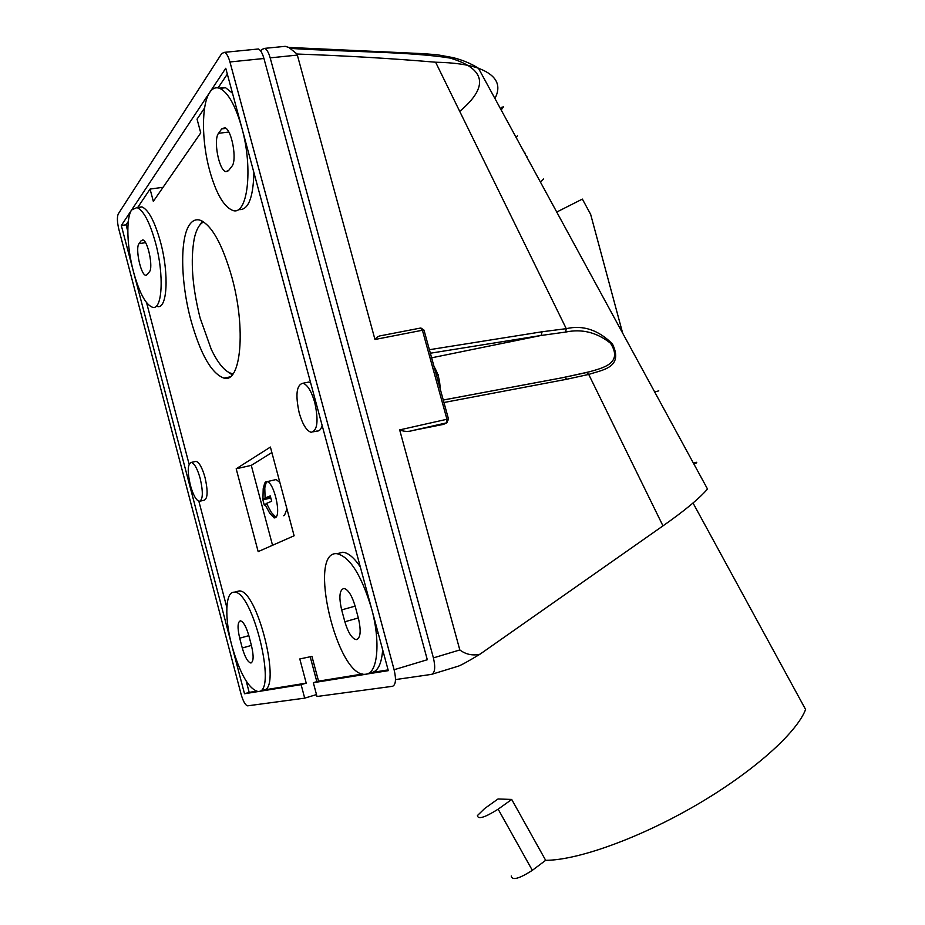 <?xml version="1.0" encoding="UTF-8"?>
<svg xmlns="http://www.w3.org/2000/svg" width="925" height="925" viewBox="0 0 925 925"><rect width="100%" height="100%" fill="white"/><g stroke="black" fill="none" stroke-linecap="round" stroke-linejoin="round"><path stroke-width="1.39" d="M693.033 503.027L805.594 709.475C796.795 732.797 753.297 771.878 696.271 805.074C639.268 838.281 577.582 860.308 545.669 860.319L511.71 799.454L498.043 798.957L484.677 808.508L477.416 815.572C477.936 819.666 484.85 817.538 498.159 809.178L511.71 799.454M662.971 525.874L588.716 374.428L586.623 372.509L564.805 377.273L566.69 379.262L588.716 374.428C602.846 369.757 623.728 367.664 612.489 344.007C598.463 329.947 583.051 324.825 566.262 328.664L435.617 62.218C453.666 62.553 467.946 64.565 478.456 68.242L707.509 489.024C699.219 498.598 684.373 510.877 662.971 525.874L479.971 654.218C467.437 661.791 460.026 665.827 457.725 666.347L432.206 674.163M260.7 50.991L261.729 49.511L264.666 48.366C266.828 49.395 268.666 52.563 270.181 57.859L433.409 657.895C435.594 667.411 434.97 672.903 431.524 674.371L395.495 679.586M435.617 62.218C392.732 58.529 346.551 55.801 297.052 54.032L288.854 47.429L285.201 46.331L280.714 46.782M385.413 334.862L381.805 335.544C378.799 335.856 376.51 337.163 374.96 339.487L297.052 54.032M429.397 349.719L542.073 331.774L566.262 328.664L565.614 332.075L541.137 335.463L542.073 331.774M543.495 179.022L540.431 182.248M503.431 106.849L501.177 110.063M696.779 462.269L693.172 462.72M658.785 390.847L654.657 392.027M288.854 47.429L423.234 53.662L437.444 54.783L452.915 57.581C462.592 60.021 471.103 63.571 478.456 68.242L478.456 68.242C496.401 75.017 501.893 85.112 494.91 98.536M564.689 377.273L589.583 371.734C602.915 367.907 623.334 363.433 610.546 343.267C596.891 332.364 581.918 328.641 565.614 332.075M556.665 212.091L582.368 199.095L590.636 214.323L622.733 333.428M545.669 860.319L532.326 870.332C519.122 878.808 512.092 880.704 511.236 876.021M693.542 463.402L696.097 463.194M500.714 109.219L502.171 106.93M447.238 422.598L443.561 424.367L412.943 430.449C408.492 431.871 404.063 431.686 399.669 429.894L459.817 649.951L433.409 657.895M430.356 353.223L541.137 335.463L431.628 357.813M517.433 135.813L516.081 137.467M527.227 157.978L526.961 156.707M561.776 377.851L586.531 372.509M443.26 400.039L564.805 377.273L443.26 400.016M566.69 379.262L443.942 402.514M525.539 153.284L524.857 153.608M479.971 654.218C472.583 655.883 465.853 654.461 459.817 649.951M434.056 366.612C437.918 372.925 439.953 380.325 440.161 388.778M438.092 375.504L438.473 374.729L437.883 374.856M362.588 674.013L318.547 681.147L313.332 682.696L316.998 696.49L392.524 686.304C395.808 684.882 396.328 679.355 394.108 669.723L427.304 659.733L263.937 58.495C262.423 53.188 260.584 50.019 258.433 48.979L256.445 49.175M128.309 221.457L126.054 224.798L127.812 231.458M121.314 225.492L131.616 209.987C125.846 218.127 126.91 247.322 133.524 271.892L121.314 225.492L126.054 224.798M149.399 271.8C153.481 267.741 147.873 240.477 142.832 239.945L141.19 240.65L139.016 243.657C135.096 248.097 140.716 274.783 145.664 275.257L147.191 274.644L149.399 271.8M236.557 591.607L238.985 590.971C257.266 588.45 282.356 690.2 263.394 690.073L306.221 683.136L301.111 684.662L244.512 693.75L231.828 645.534C224.382 618.004 225.284 591.41 234.175 592.231C252.305 589.757 277.431 691.657 258.618 691.484L258.098 691.53C248.698 689.032 239.945 673.701 231.828 645.534L133.524 271.892C139.305 292.716 145.595 304.51 152.405 307.25C162.314 310.858 164.419 275.211 155.481 242.639C149.7 222.069 143.525 210.38 136.958 207.558L131.616 209.987L209.721 92.407C212.519 88.257 215.86 86.915 219.768 88.372C228.117 92.419 235.447 105.508 241.772 127.627L225.758 68.265L209.721 92.407C201.326 104.432 201.546 141.132 209.628 170.477C216.022 193.186 223.596 206.46 232.383 210.276C247.333 216.959 253.577 169.414 241.772 127.627L371.48 608.292C361.409 575.142 349.951 556.942 337.116 553.717C307.088 549.947 336.631 676.996 365.097 674.313L388.303 670.66L371.48 608.292C380.765 641.707 377.782 673.308 366.115 674.221L313.332 682.696M157.215 306.429C167.194 310.014 169.391 274.401 160.464 241.876C154.683 221.341 148.486 209.674 141.872 206.865L137.721 207.847M146.578 302.706L189.105 464.211M198.863 501.269L226.833 607.482M251.496 662.774L250.802 662.971C253.635 661.803 253.855 656.022 251.473 645.65L248.837 635.66C246.189 626.56 243.379 621.612 240.419 620.802C237.54 621.97 237.297 627.763 239.702 638.192L242.281 647.997L251.415 645.43M250.802 662.971C247.784 662.161 244.952 657.166 242.281 647.997M246.247 681.216L249.183 692.374L256.19 691.229M244.512 693.75L249.183 692.374M258.433 48.979L224.555 52.332L221.769 53.477L118.273 213.918C116.955 216.947 117.14 222.046 118.828 229.238L241.113 694.293C243.183 701.393 245.345 705.243 247.611 705.833L304.695 698.144L316.489 694.582M224.555 52.332C226.625 53.396 228.429 56.598 229.943 61.963L394.108 669.723M301.111 684.662L304.695 698.144M369.722 672.602L371.734 672.533L368 673.654M388.095 669.885L370.208 672.787M360.299 566.875C353.998 557.578 348.158 552.699 342.782 552.237L337.96 553.497M341.66 609.887L344.852 621.762C348.124 632.677 351.928 638.643 356.264 639.638C360.588 638.227 361.305 631.104 358.403 618.293L355.142 606.153C351.893 595.376 348.158 589.479 343.938 588.45C339.498 589.826 338.735 596.972 341.66 609.887L355.142 606.153M371.734 672.533C377.99 671.249 381.632 663.641 382.661 649.732M231.909 277.327C222.324 244.003 211.686 224.937 199.973 220.138C196.227 219.098 192.978 220.3 190.249 223.746C179.693 236.476 180.444 281.674 190.897 320.154C200.494 354.287 211.513 373.596 223.954 378.117C240.882 383.493 246.258 329.034 231.909 277.327M294.115 535.772L258.168 551.612L236.187 468.778L270.412 447.064L294.115 535.772M310.65 382.858L308.777 382.06L306.256 382.568M313.483 431.778L316.882 431.038C319.298 431.328 321.044 429.466 322.131 425.419M195.025 461.598L196.112 461.355C199.268 462.396 202.24 467.772 205.026 477.497C208.09 491.279 207.755 498.864 204.009 500.252L200.297 501.119M306.221 683.136L299.792 658.947L311.945 656.403L318.547 681.147M253.901 172.582C253.207 198.517 248.016 210.842 238.338 209.536M137.709 207.454L150.07 189.07L153.33 201.373L200.737 132.888L197.06 119.152L204.61 107.924M202.483 221.191L199.661 225.249M233.042 373.816C225.885 372.775 218.612 364.6 211.247 349.292L200.101 317.957C192.25 286.843 190.319 260.341 194.273 238.465C196.262 229.516 199.395 224 203.662 221.907M228.117 372.081L232.221 374.856M272.54 545.276L251.276 465.379L236.187 468.778M251.276 465.379L271.881 452.556M283.617 515.699L284.438 515.491L286.947 508.912M279.87 482.445L276.124 479.543L274.829 479.844M274.135 517.942L275.164 517.757C281.79 515.641 273.881 481.474 266.816 481.705L265.614 481.948L263.324 487.972M264.319 505.189L264.92 504.217L269.742 513.294L273.939 517.665L275.569 516.855L271.349 512.485L266.527 503.373L271.696 501.292L270.262 495.904L265.093 498.008L264.781 487.833L266.308 482.11L264.712 483.023L263.197 488.724L262.897 499.87L264.18 504.807M270.412 496.748L265.093 498.008M263.498 498.864L270.505 497.211M264.712 483.023L265.302 485.255M262.897 499.87L270.701 498.032M266.666 503.801L264.92 504.217M273.106 514.531L273.939 517.665M314.778 402.56C311.447 391.206 307.516 384.765 302.984 383.239C296.532 384.719 295.26 394.605 299.203 412.897C302.533 424.344 306.522 430.807 311.135 432.299C317.472 430.796 318.686 420.887 314.778 402.56M190.342 485.139C187.255 471.38 187.59 463.807 191.348 462.408C194.481 463.448 197.441 468.848 200.228 478.583C203.303 492.389 202.98 499.974 199.268 501.362C196.088 500.321 193.117 494.921 190.342 485.139M310.199 656.773L316.836 681.656M150.07 189.07L163.077 187.289M218.543 133.304L221.722 128.899L224.821 127.719C231.793 129.315 237.413 160.615 231.805 166.419L228.556 170.582L225.712 171.599C218.89 170.188 213.143 139.652 218.543 133.304L228.799 132.044M219.098 88.141L225.596 87.736L232.499 93.24M218.069 87.887L227.33 74.116M290.67 48.424C349.095 52.101 410.214 51.58 450.313 58.113C485.891 68.878 489.024 86.638 459.725 111.393M563.302 377.562L564.192 377.365M532.326 870.332L498.159 809.178M443.561 424.367L446.555 422.852L412.943 430.449M374.96 339.487L422.413 330.248L446.948 419.256L399.669 429.894M420.436 328.074L422.413 330.248L423.985 330.098L420.863 327.982L381.805 335.544M424.078 330.433L448.498 419.002L446.948 419.256L446.555 422.852L448.556 419.222M297.237 55.095L270.181 57.859M141.19 240.65L143.548 240.292M139.016 243.657L145.526 242.662M239.702 638.192L248.837 635.66M344.852 621.762L358.322 617.969M221.722 128.899L225.954 128.378M263.937 58.495L229.943 61.963M285.201 46.331L264.666 48.366M145.664 275.257L146.705 275.083M136.958 207.558L141.872 206.865M238.985 590.971L234.175 592.231M342.782 552.237L337.116 553.717M370.705 672.637L368.913 673.169M378.233 633.313L376.348 633.856M357.582 639.256L356.264 639.638M276.124 479.543L266.816 481.705M308.777 382.06L302.984 383.239M196.112 461.355L191.348 462.408M225.712 171.599L227.793 171.322M219.768 88.372L225.596 87.736M229.828 376.949L223.954 378.117"/></g></svg>
